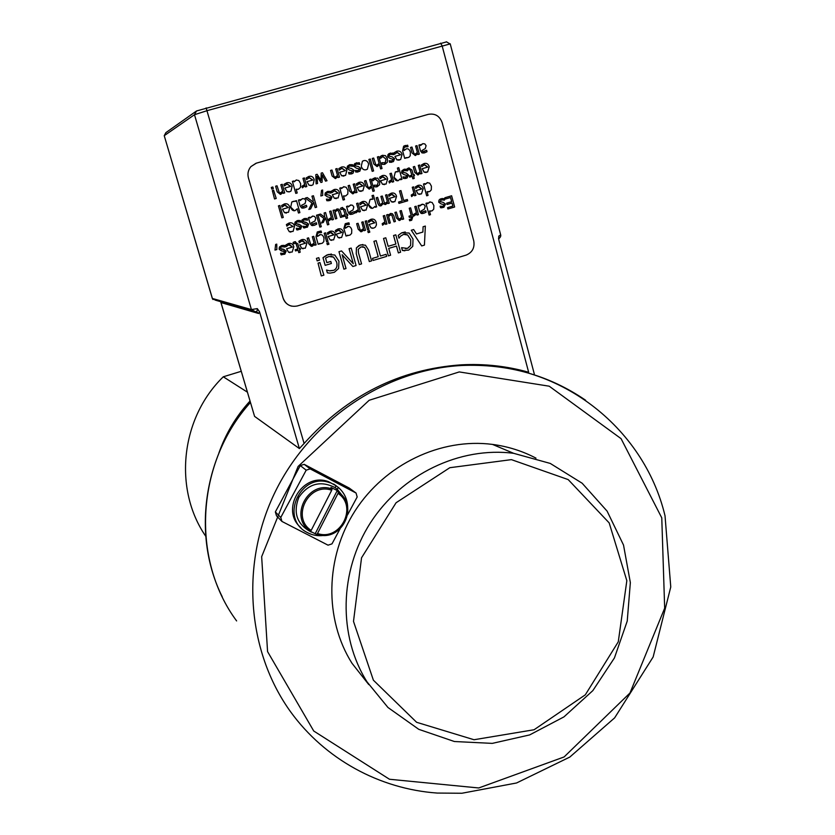 <?xml version="1.0" encoding="UTF-8"?>
<svg xmlns="http://www.w3.org/2000/svg" width="835" height="835" viewBox="0 0 835 835"><rect width="100%" height="100%" fill="white"/><g stroke="black" fill="none" stroke-linecap="round" stroke-linejoin="round"><path stroke-width="1.25" d="M247.369 392.147L223.289 376.794L241.211 371.304M249.999 401.061C236.054 416.331 225.669 433.709 218.833 453.186M205.723 536.227C173.148 489.039 180.652 418.043 223.289 376.794M315.202 533.711L308.919 530.642L310.422 531.3L311.173 530.413L331.714 490.239L332.048 488.986L330.994 487.431L337.257 490.552L338.342 492.107L338.008 493.37L317.498 533.502L316.736 534.39L315.202 533.711L337.257 490.552M311.33 532.104C296.989 524.516 292.834 512.899 298.867 497.274C308.512 483.528 320.588 480.292 335.075 487.598L337.309 489.31L342.966 496.512M333.562 484.112L338.321 487.421L337.236 489.456M336.067 485.751L328.614 481.722L336.067 485.751L335.075 487.598M338.321 487.421C344.406 492.723 347.527 499.487 347.684 507.701M323.897 535.402C317.843 536.268 312.175 535.245 306.894 532.333C279.067 518.264 300.892 471.451 330.002 482.787M333.614 484.029L336.275 485.845M300.871 527.616C279.568 509.903 302.771 471.545 328.614 481.722M340.085 528.785L331.986 543.867L328.04 545.172L281.938 521.437L280.769 517.47L275.352 511.928L300.276 465.575L306.195 470.168L310.182 468.894L356.054 493.036L357.182 496.971L347.569 514.861M280.769 517.47L306.195 470.168M310.182 468.894L304.18 464.333L349.187 488.026L356.054 493.036M300.276 465.575L304.18 464.333M281.938 521.437L276.5 515.811L275.352 511.928M373.381 680.181L353.497 621.376L361.545 557.79L396.082 502.743L449.814 467.704L511.396 459.636L568.197 479.593L609.174 522.898L626.834 580.69L618.276 641.812L585.325 694.814L534.076 729.748L474.019 739.737L416.623 722.296L373.381 680.181M368.767 684.575L351.984 663.261C324.137 619.142 325.128 557.3 355.125 510.749C385.112 464.177 440.901 437.686 492.483 444.408C507.93 446.443 522.428 451.015 535.986 458.144M367.045 681.903L387.972 707.495L418.773 729.331L454.407 741.522L492.274 743.38L529.64 734.925L563.949 716.889L592.85 690.608L614.435 657.928L627.231 621.094L630.352 582.6L623.526 545.078L607.108 511.135L582.141 483.225L550.255 463.425L513.661 453.321C459.97 446.37 401.802 474.103 370.479 522.762C339.156 571.422 338.071 635.967 367.045 681.903M295.788 193.386L292.386 181.383L293.805 180.976L294.056 181.853L296.237 180.016L298.826 180.517L300.631 183.606L300.527 187.332L298.398 189.242L296.154 189.253L297.218 192.979L295.799 193.386L292.386 181.383L293.805 180.976M308.773 176.467C311.528 175.747 313.344 176.832 314.231 179.713L313.062 184.723L311.664 185.422L308.981 185.161L306.988 181.686L312.781 180.026L309.148 177.73L306.57 179.598L306.121 178.012L309.18 176.362M365.834 169.797C363.642 170.173 362.119 168.994 361.252 166.238L362.421 161.259L363.705 160.644C366.116 160.09 367.755 161.238 368.642 164.119L367.39 169.15L366.2 169.703C363.841 170.298 362.202 169.15 361.263 166.238L362.411 161.259L363.945 160.581M407.981 146.72L405.392 146.845L403.806 148.025L404.036 150.55L406.196 148.87C408.158 148.359 409.557 149.465 410.392 152.2L410.225 155.78L408.983 157.23L404.672 158.358L402.616 150.791L403.649 146.198L407.647 145.207L408.054 146.699L405.58 146.793M420.537 145.561L422.886 143.662L424.838 143.912L426.09 145.655L425.276 148.578L421.884 150.55L422.792 151.678L426.622 150.258L427.009 151.72L424.629 152.826L421.999 152.899L420.496 150.895L418.919 145.05L420.297 144.664L420.537 145.561L421.341 144.549M282.063 207.111L281.604 205.535L284.265 203.98C287.042 203.249 288.879 204.324 289.776 207.205L288.534 212.267L284.505 212.664L282.501 209.199L288.315 207.518L284.662 205.233L282.073 207.111L281.614 205.535L285.163 203.782M300.13 200.588L302.531 198.646L304.545 198.887L305.84 200.64L305.026 203.594L301.477 205.326L302.5 206.736L306.424 205.274L306.842 206.746L304.389 207.884L301.696 207.978L300.13 205.963L298.46 200.087L299.869 199.68L300.13 200.588M331.902 192.676L331.464 191.1L334.094 189.555C336.839 188.835 338.655 189.91 339.532 192.781L338.123 197.926L334.303 198.208L332.33 194.753L338.081 193.083L334.48 190.808L331.912 192.676L331.474 191.1L334.856 189.388M380.113 178.711L379.674 177.145L382.284 175.611C385.008 174.901 386.782 175.976 387.649 178.826L386.114 184.034L382.461 184.222L380.53 180.777L386.219 179.139L382.66 176.863L380.123 178.711L379.695 177.145L382.941 175.465M397.752 180.777L393.995 177.281L395.341 172L398.389 171.634L397.408 168.054L398.786 167.658L401.969 179.316L400.591 179.723L400.351 178.826L398.159 180.684C396.197 181.122 394.809 179.984 394.005 177.281L395.331 172L396.635 171.519M423.95 163.556C426.622 162.856 428.386 163.931 429.232 166.77L427.614 172.01L424.086 172.135L422.176 168.712L427.812 167.073L424.305 164.808L421.779 166.645L421.362 165.079L424.514 163.42M310.067 218.071L312.457 216.129L314.461 216.369L315.755 218.112L314.941 221.056L311.403 222.788L312.415 224.197L316.329 222.736L316.736 224.197L314.304 225.335L311.612 225.429L310.056 223.425L308.407 217.58L309.806 217.163L310.067 218.071M348.195 206.944L350.564 205.013L352.558 205.253L353.831 206.996L353.017 209.929L349.583 211.923L350.512 213.05L354.384 211.599L354.791 213.061L352.38 214.188L349.708 214.282L348.185 212.278L346.546 206.443L347.945 206.036L348.195 206.944L351.003 204.93M360.135 204.742L359.708 203.176L362.317 201.632C365.041 200.911 366.836 201.976 367.703 204.826L366.064 210.096L362.505 210.232L360.563 206.809L366.273 205.139L362.693 202.884L360.156 204.742L359.718 203.176L363.319 201.433M415.757 188.501L415.319 186.946L417.907 185.422C420.6 184.712 422.364 185.767 423.209 188.606L421.466 193.908L418.064 193.981L416.154 190.557L421.79 188.919L418.283 186.664L415.757 188.501L415.339 186.946L418.773 185.234M286.123 246.711L285.674 245.135L288.325 243.58C291.091 242.839 292.918 243.904 293.816 246.763L292.177 252.055L288.555 252.212L286.562 248.788L292.354 247.076L288.712 244.832L286.134 246.711L285.685 245.135L289.933 243.329M299.327 242.828L298.878 241.263L301.518 239.697C304.274 238.967 306.09 240.021 306.988 242.881L305.318 248.193L301.738 248.329L299.755 244.895L305.537 243.194L301.905 240.95L299.327 242.828L298.888 241.263L303.053 239.457M321.465 232.568L318.834 232.725L317.227 233.915L317.477 236.451L319.669 234.739C321.652 234.207 323.082 235.303 323.949 238.017L323.813 241.607L322.32 243.215L318.166 244.248L316.027 236.702L317.3 231.942L321.12 231.055L321.538 232.548L320.494 232.527M335.774 232.099L335.336 230.533L337.956 228.988C340.69 228.258 342.496 229.312 343.373 232.161L341.609 237.505L338.154 237.589L336.202 234.165L341.933 232.474L338.342 230.23L335.785 232.099L335.346 230.533L339.334 228.748M425.944 203.333L427.311 202.926L427.541 203.792L429.66 201.987L432.144 202.477L433.856 205.493L433.73 209.136L432.102 210.848L429.503 211.036L430.484 214.678L429.127 215.075L425.923 203.333L427.311 202.926M425.349 226.076L424.43 245.114L421.696 245.928L411.3 230.241L413.649 229.541L416.498 233.957L422.896 232.046L423.094 226.744L425.349 226.076L423.084 226.744L422.896 232.046L416.498 233.946M419.671 206.141L421.278 204.502L423.961 204.471L425.203 206.193L424.389 209.094L421.017 211.078L421.915 212.194L425.725 210.754L426.121 212.194L423.742 213.311L421.132 213.405L419.629 211.422L418.064 205.65L419.431 205.243L419.671 206.141L422.479 204.137M368.705 222.413L368.266 220.847L370.876 219.313C373.6 218.582 375.374 219.636 376.241 222.486L376.449 224.886L375.395 227.13L373.694 228.122L371.064 227.882L369.122 224.469L374.811 222.788L371.251 220.555L368.715 222.402L368.287 220.847L372.139 219.083M349.322 224.385L346.702 224.542L345.105 225.721L345.346 228.247L347.527 226.546C349.5 226.014 350.919 227.11 351.775 229.823L351.629 233.403L350.084 235.032L346.024 236.034L343.905 228.508L345.262 223.707L348.978 222.882L349.322 224.385M327.779 234.447L327.341 232.892L329.961 231.337C332.706 230.606 334.511 231.66 335.388 234.51L333.645 239.854L330.169 239.937L328.207 236.514L333.948 234.833L330.347 232.579L327.79 234.447L327.351 232.892L331.38 231.097M426.675 195.797L423.481 184.003L424.858 183.606L425.098 184.462L427.217 182.656L429.712 183.157L431.424 186.184L431.298 189.848L429.785 191.497L427.061 191.737L428.052 195.39L426.685 195.797L423.491 184.003L424.858 183.606M391.229 193.209C393.932 192.488 395.707 193.553 396.562 196.402L394.861 201.684L391.385 201.778L389.465 198.365L395.132 196.705L391.594 194.451L389.058 196.298L388.63 194.732L392.147 193.01M372.222 208.353L368.632 204.857L370.051 199.523L373.036 199.189L372.055 195.62L373.433 195.213L376.648 206.861L375.27 207.268L375.019 206.37L372.827 208.239C370.855 208.677 369.467 207.55 368.652 204.846L370.041 199.523L371.523 199.043M286.854 226.139L286.395 224.563L289.046 223.008C291.812 222.277 293.649 223.342 294.536 226.212L293.106 231.399L289.275 231.671L287.282 228.226L293.085 226.525L289.432 224.26L286.854 226.139L286.405 224.563L290.309 222.778M356.764 185.474L356.326 183.909L358.946 182.364C361.68 181.644 363.476 182.719 364.342 185.589L362.87 190.766L359.133 190.996L357.192 187.551L362.912 185.892L359.332 183.616L356.775 185.474L356.347 183.898L359.645 182.207M343.112 200.035L339.782 188.125L341.191 187.718L341.442 188.585L343.602 186.758L346.149 187.259L347.924 190.328L347.809 194.023L345.7 195.922L343.488 195.933L344.521 199.628L343.122 200.035L339.793 188.125L341.191 187.718M290.716 207.132L291.801 201.987L296.477 200.661L299.88 212.612L298.471 213.029L297.26 208.76L295.026 210.65C293.033 211.119 291.603 209.95 290.716 207.132L291.791 201.987L293.492 201.298M394.548 154.318L394.12 152.742L396.719 151.218C399.433 150.509 401.207 151.594 402.063 154.454L400.633 159.6L396.886 159.84L394.965 156.385L400.643 154.757L397.095 152.471L394.558 154.308L394.13 152.742L397.042 151.135M341.442 167.084C344.177 166.374 345.982 167.459 346.859 170.33L345.575 175.402L341.63 175.757L339.668 172.292L345.408 170.643L341.807 168.346L339.25 170.204L338.812 168.628L341.807 166.99M284.411 185.965L283.963 184.378L286.624 182.823C289.401 182.103 291.238 183.178 292.135 186.069L291.039 191.027L289.557 191.789L286.854 191.528L284.85 188.052L290.674 186.382L287.01 184.086L284.422 185.954L283.973 184.378L287.083 182.708M274.538 198.97L272.356 190.568L273.609 190.213L276.218 198.48L274.527 198.97L272.346 190.568L273.609 190.213M289.067 191.904L286.843 191.539L284.839 188.052L290.674 186.382L287.303 184.013M302.604 187.76L301.936 186.278L304.702 184.462L302.969 178.346L304.389 177.938L306.821 186.549L305.412 186.957L305.046 185.673L302.374 187.791L302.019 186.257M305.412 186.957L305.046 185.694M302.301 186.236L304.692 184.462L302.959 178.346L304.389 177.938M316.11 183.877L315.818 174.651L317.112 174.285L321.016 180.339L321.183 173.116L322.467 172.741L327.017 180.736L325.556 181.153L322.216 174.922L322.112 182.145L320.953 182.479L317.049 176.404L317.54 183.47L316.121 183.877L315.818 174.651M320.943 182.489L317.049 176.425M325.546 181.153L322.216 174.943M322.456 172.751L321.172 173.116L321.005 180.318M317.102 174.285L315.807 174.661M339.25 170.204L338.791 168.628L341.431 167.094M343.884 176.112L341.619 175.757L339.657 172.292L345.408 170.643M345.398 170.643L342.047 168.284M357.881 170.737L359.457 168.994L356.336 168.179L353.852 166.405L354.927 163.451L359.3 162.731L359.749 164.349L356.639 164.025L355.449 164.683L355.23 165.8L358.382 166.582L360.835 168.388L359.749 171.3L355.752 172.01L355.313 170.465L358.163 170.674L359.467 168.994L356.347 168.169L353.863 166.405L354.165 164.265L356.67 162.71M355.376 170.444L355.752 172.01M358.017 172L355.731 172.01M359.666 164.38L356.827 163.984M372.191 171.342L368.903 159.412L370.312 159.015L373.589 170.935L372.201 171.342L368.913 159.412L370.312 159.015M380.583 158.326L380.144 156.709L381.094 155.947L382.378 155.331L385.467 155.634L387.45 158.692L387.294 162.324L384.851 164.276L382.242 164.328L381.804 162.71L385.217 162.7L386.02 159.099L382.764 156.583L380.593 158.326L380.155 156.709L382.649 155.268M384.361 163.055L385.206 162.7L386.01 159.099L382.91 156.542M381.866 162.689L382.232 164.328L384.497 164.37M399.172 160.195L396.875 159.84L394.945 156.385L400.643 154.757L397.293 152.419M415.277 155.55L412.062 153.003L410.559 147.451L411.958 147.054L414.056 153.755L415.506 154.026L417.343 152.387L415.621 146L416.989 145.614L419.295 154.141L417.928 154.538L417.667 153.588L415.517 155.498L412.083 152.993L410.58 147.451L411.958 147.054M417.907 154.548L417.657 153.609M416.978 145.614L415.6 146.01L417.343 152.387L415.298 154.078M281.865 217.851L278.42 205.88L279.85 205.473L283.274 217.444L281.865 217.851L278.431 205.88L279.85 205.473M294.473 210.754L290.705 207.132M298.46 213.029L297.25 208.771M296.467 200.661L295.173 201.465M308.825 209.46L311.987 203.02L305.307 198.104L307.238 197.54L312.812 201.684L313.25 200.744L311.956 196.173L313.438 195.745L316.663 207.184L315.192 207.612L313.709 202.362L310.63 208.938L308.825 209.46L311.987 203.02L305.318 198.104L307.238 197.54M315.192 207.612L313.699 202.373M313.428 195.755L311.956 196.173M312.801 201.684L313.25 200.744L311.946 196.183M327.456 191.476L330.409 191.403L330.869 193.021L327.738 192.708L326.548 193.355L326.328 194.482L329.491 195.254L331.954 197.05L330.817 200.003L329.595 200.557L326.85 200.692L326.422 199.148L329.282 199.346L330.587 197.665L327.445 196.851L324.951 195.098L325.253 192.948L328.145 191.319M328.729 199.461L330.013 199.001L330.577 197.665L327.435 196.851L324.94 195.098L325.243 192.958L327.445 191.476M326.475 199.127L326.84 200.692L328.708 200.744M330.796 193.042L328.145 192.614M345.053 196.068L343.488 195.943M341.431 188.574L343.957 186.685M361.158 191.392L359.123 190.996L357.182 187.551L362.912 185.892L359.76 183.512M372.859 180.809L372.41 179.201L373.36 178.44L377.744 178.116L379.727 181.153L379.581 184.775L377.128 186.748L374.518 186.8L374.08 185.182L377.43 185.213L378.297 181.571L375.04 179.066L372.869 180.809L372.42 179.201L375.197 177.698M376.491 185.558L377.42 185.213L378.286 181.571L375.343 178.993M374.143 185.161L374.508 186.8L376.512 186.883M389.496 182.928L388.891 181.456L391.615 179.65L389.966 173.607L391.344 173.2L393.682 181.727L392.293 182.134L391.949 180.861L389.319 182.948L388.985 181.435M392.283 182.134L391.939 180.871M391.333 173.21L389.945 173.607L391.615 179.65M389.204 181.414L391.605 179.661M404.067 169.307L406.979 169.234L407.417 170.841L404.349 170.528L403.169 171.175L402.95 172.292L406.06 173.064L408.461 174.849L407.156 177.897L406.134 178.325L403.441 178.45L403.023 176.916L405.831 177.114L407.115 175.454L404.036 174.64L401.593 172.887L401.906 170.768L404.62 169.171M405.403 177.218L407.104 175.454L404.025 174.64L401.583 172.887L401.896 170.768L404.056 169.307M405.445 178.481L403.42 178.45L403.002 176.916M407.334 170.872L406.102 170.476M406.092 170.486L404.662 170.444M417.813 174.953L414.755 172.386L413.262 166.854L414.651 166.457L416.748 173.137L418.189 173.398L420.026 171.76L418.304 165.403L419.681 165.006L421.978 173.503L420.61 173.91L420.349 172.96L418.199 174.859L414.776 172.386L413.273 166.854L414.651 166.457M420.61 173.91L420.339 172.981M417.865 173.471L420.026 171.76L418.293 165.403L419.681 165.006M290.904 232.088L289.265 231.671L287.271 228.226L293.085 226.525L289.421 224.26M304.545 223.957L301.592 222.235L301.894 220.096L304.107 218.603L307.092 218.519L307.551 220.137L304.399 219.835L303.209 220.492L302.99 221.619L306.174 222.381L308.647 224.156L307.416 227.183L303.522 227.819L303.084 226.275L305.965 226.462L307.27 224.782L304.117 223.978L301.602 222.235L301.905 220.096L305.234 218.394M305.099 226.609L306.643 226.16L307.259 224.782L305.203 223.916M304.869 227.913L303.512 227.819L303.074 226.275M304.921 222.444L305.464 222.413M307.468 220.158L305.067 219.709M319.868 227.11L316.507 215.211L317.916 214.804L321.277 226.692L319.878 227.11L316.517 215.211L317.916 214.804M328.604 219.261L331.338 217.444L329.637 211.38L331.036 210.973L333.436 219.511L332.038 219.918L331.683 218.645L329.021 220.753L328.677 219.24M329.021 220.753L328.593 219.261M332.027 219.918L331.672 218.666M331.025 210.973L329.627 211.38L331.338 217.444L329.439 219.083M328.76 219.24L329.428 219.083M340.92 209.564L340.555 208.28L342.026 207.581L345.231 209.658L346.556 214.386L347.496 214.115L347.83 215.294L346.89 215.576L347.569 218.018L346.181 218.426L345.492 215.983L342.935 216.735L342.601 215.545L345.158 214.793L343.362 209.136L340.92 209.564L340.565 208.27L342.632 207.466M342.914 216.735L342.59 215.545L345.158 214.793L343.362 209.136L342.507 208.844M346.17 218.426L345.481 215.983M346.556 214.386L347.496 214.115M355.992 212.862L355.564 211.37L358.298 209.554L356.618 203.51L358.017 203.103L360.376 211.62L358.987 212.027L358.643 210.764L355.992 212.862L355.647 211.349M358.977 212.027L358.632 210.775M357.996 203.103L356.608 203.51L358.298 209.554M355.762 211.338L358.288 209.554M375.259 207.268L375.009 206.391M373.026 199.179L372.034 195.62L373.433 195.213M389.047 196.298L388.619 194.743L391.218 193.209M393.222 202.195L391.375 201.788L389.454 198.365L395.132 196.705L392.168 194.325M411.227 195.087L413.92 193.292L412.281 187.27L413.659 186.873L415.955 195.348L414.588 195.755L414.243 194.492L411.624 196.569L411.3 195.066M411.707 196.559L411.206 195.087M414.577 195.755L414.233 194.503M413.638 186.873L412.271 187.27L413.92 193.292L412.052 194.91M411.457 195.056L412.041 194.92M428.532 191.873L427.061 191.747M425.088 184.451L427.635 182.573M281.353 250.917L279.099 249.174L279.401 247.035L281.614 245.542L284.61 245.448L285.079 247.056L281.917 246.763L280.717 247.431L280.497 248.559L283.702 249.31L286.186 251.074L284.829 254.174L281.051 254.748L280.602 253.214L283.493 253.391L284.808 251.7L281.635 250.917L279.109 249.174L279.412 247.035L283.222 245.313M282.23 253.537L284.098 253.13L284.798 251.7L283.514 250.824M280.664 253.193L281.04 254.748L281.76 254.842M281.76 249.404L283.806 249.31M284.996 247.076L282.94 246.638M294.578 241.774L297.813 243.841L299.16 248.569L300.109 248.287L300.443 249.477L299.504 249.759L300.203 252.201L298.794 252.619L298.095 250.176L295.507 250.938L295.162 249.748L297.751 248.987L296.592 244.916L295.924 243.319L293.45 243.768L293.085 242.474L295.465 241.639M293.44 243.768L293.075 242.474L294.567 241.774M295.496 250.938L295.152 249.748L297.751 248.987L295.924 243.319L295.214 243.027M298.784 252.619L298.085 250.176M299.16 248.569L300.109 248.287M311.382 246.377L308.741 243.789L307.165 238.246L308.585 237.839L310.777 244.53L312.259 244.77L314.127 243.11L312.321 236.733L313.72 236.326L316.141 244.843L314.732 245.26L314.471 244.311L312.28 246.241L308.752 243.789L307.176 238.246L308.585 237.839M314.722 245.26L314.461 244.321M313.709 236.326L312.321 236.733M311.591 244.885L314.127 243.11L312.311 236.733M327.32 244.686L326.902 243.204L328.499 242.734L328.917 244.217L327.33 244.686L326.913 243.204L328.499 242.734M331.672 240.365L330.159 239.937L328.197 236.524L333.948 234.833L331.234 232.433M349.312 224.385L347.903 224.354M346.003 236.034L343.895 228.508L345.252 223.707L348.425 222.893M348.508 235.428L347.308 235.261M345.346 228.237L348.299 226.41M368.225 232.61L367.807 231.128L369.394 230.658L369.801 232.14L368.235 232.61L367.817 231.128L369.394 230.658M372.661 228.299L371.043 227.882L369.112 224.469L374.811 222.788L372.045 220.409M388.943 223.362L386.615 214.887L388.004 214.48L388.265 215.42L390.425 213.52L392.45 213.739L393.87 215.973L395.373 221.463L394.005 221.87L391.886 215.232L390.436 214.981L388.599 216.63L390.342 222.955L388.964 223.362L386.626 214.887L388.004 214.48M394.005 221.87L391.876 215.232L390.978 214.866M388.265 215.409L391.03 213.405M409.651 220.764L409.296 219.459L411.018 219.135L411.676 216.964L409.327 217.351L409.004 216.171L411.227 215.513L409.244 208.239L410.622 207.842L412.605 215.117L413.523 214.845L413.847 216.014L412.928 216.286L411.676 220.273L409.672 220.764L409.38 219.438M413.513 214.845L412.605 215.106M410.601 207.842L409.233 208.239L411.227 215.513L408.993 216.171L409.327 217.351M409.703 219.438L411.008 219.135L411.582 216.682M419.42 205.243L418.064 205.65M422.343 213.593L421.111 213.405L419.619 211.422L418.043 205.65M422.458 212.247L425.725 210.754M442.185 206.506L443.281 206.224L444.168 204.721L441.13 203.928L438.719 202.195L439.033 200.087L440.316 198.96L444.063 198.553L444.491 200.149L441.454 199.836L440.076 201.6L443.145 202.352L445.514 204.105L443.855 207.33L440.536 207.696L440.128 206.182L442.905 206.37L444.189 204.721L441.141 203.928L438.74 202.195L439.043 200.087L442.164 198.438M442.039 207.79L440.525 207.696L440.118 206.182M444.408 200.17L442.028 199.732M317.154 260.854L316.444 258.37L318.803 257.671L319.513 260.155L317.164 260.854L316.455 258.37L318.803 257.671M325.159 265.342L322.988 257.691L328.249 254.498L334.814 255.03L338.958 261.188L338.592 268.505L334.365 272.304L330.075 273.118L327.362 272.826L326.568 270.018L329.334 270.791L333.708 270.331C336.641 268.891 337.611 266.104 336.62 261.96L333.562 257.128L328.917 256.491L325.556 258.099L326.84 262.628L330.796 261.449L331.38 263.495L325.17 265.342L322.999 257.691L326.767 255.061L331.453 254.059M326.829 262.628L330.796 261.449M329.961 270.874L333.697 270.331C336.63 268.891 337.601 266.104 336.609 261.96L333.562 257.128M333.551 257.128L330.911 256.22M329.032 273.066L327.351 272.815L326.558 270.018M360.49 244.905L365.448 245.187L368.548 250.02L371.575 260.896L369.331 261.574L366.304 250.698L364.592 247.39L361.044 246.889L358.267 249.268L358.507 252.953L361.565 263.891L359.311 264.57L356.263 253.683L356.409 247.87L359.06 245.438L362.901 244.53M359.3 264.57L356.253 253.673L356.388 247.87L360.469 244.905M369.32 261.574L366.283 250.698L364.571 247.39L362.588 246.649M388.369 255.886L383.536 238.466L385.801 237.798L388.15 246.335L395.915 244.029L393.567 235.501L395.811 234.833L400.591 252.233L398.358 252.901L396.479 246.085L388.724 248.392L390.603 255.218L388.369 255.886L383.547 238.466L385.801 237.798M398.347 252.901L396.468 246.085M395.79 234.833L393.556 235.501L395.915 244.029L388.15 246.325M413.638 229.541L411.279 230.241L421.696 245.928M398.973 238.163L398.211 235.397L401.75 232.808L409.087 233.028L413.033 239.113L412.751 246.346L408.659 250.124L402.355 250.458L401.593 247.671L407.417 248.392L410.643 245.5L410.705 239.802L407.71 235.011L403.576 234.364L400.549 236.19L398.984 238.163L398.222 235.397L401.76 232.808L405.257 231.984M405.539 248.684L407.824 248.256L410.632 245.5L410.695 239.802L407.699 235.011L404.902 234.155M404.86 250.803L402.345 250.458L401.771 247.619M376.178 240.657L380.436 256.021L386.104 254.331L386.668 256.397L373.088 260.447L372.514 258.391L378.192 256.7L373.923 241.325L376.178 240.657L373.913 241.325L378.192 256.7L372.504 258.391L373.088 260.447M386.083 254.331L380.436 256.021M338.989 251.69L341.536 250.928L353.299 263.756L349.072 248.694L351.191 248.068L356.075 265.53L352.871 266.49L342.131 254.706L346.014 268.536L343.905 269.173L338.979 251.69L341.536 250.928M343.895 269.173L338.979 251.69M352.871 266.49L342.131 254.727M351.18 248.068L349.061 248.694L353.278 263.735M321.308 275.915L318.041 263.14L319.941 262.576L323.886 275.153L321.318 275.915L318.031 263.14L319.941 262.576M451.62 195.776L454.637 207.007L447.915 208.99L447.56 207.665L452.852 206.099L452.027 203.03L447.09 204.481L446.725 203.155L451.672 201.694L450.556 197.53L445.253 199.085L444.888 197.759L451.62 195.776L444.878 197.759L445.253 199.085M447.069 204.481L446.715 203.155L451.651 201.694L450.535 197.53M447.915 208.99L447.539 207.665L452.852 206.099L452.006 203.03M429.127 215.075L425.923 203.333M430.808 211.182L429.503 211.036M427.53 203.771L430.202 201.872M413.711 214.407L416.404 212.612L414.765 206.621L416.143 206.214L418.439 214.668L417.072 215.065L416.728 213.812L414.118 215.889L413.784 214.386M414.097 215.889L413.701 214.418M417.072 215.065L416.717 213.823M416.122 206.214L414.765 206.621M413.868 214.386L416.404 212.612L414.755 206.621M399.172 220.523L396.416 217.945L394.913 212.455L396.301 212.048L398.41 218.686L399.861 218.937L401.698 217.298L399.965 210.973L401.332 210.566L403.649 219.02L402.282 219.428L402.021 218.488L399.871 220.398L396.437 217.945L394.924 212.455L396.301 212.048M402.261 219.428L402.011 218.509M401.322 210.566L399.944 210.973L401.698 217.298L399.318 219.041M382.2 223.707L384.904 221.901L383.244 215.889L384.632 215.482L386.96 223.947L385.582 224.354L385.238 223.091L382.607 225.189L382.273 223.686M382.597 225.189L382.19 223.707M385.572 224.354L385.227 223.112M384.611 215.482L383.244 215.889M382.326 223.686L384.904 221.901L383.234 215.889M367.515 229.688L365.156 221.202L366.555 220.795L368.913 229.281L367.525 229.688L365.177 221.202L366.555 220.795M360.897 231.796L358.194 229.207L356.649 223.696L358.058 223.289L360.198 229.949L361.67 230.209L363.517 228.55L361.753 222.204L363.131 221.797L365.5 230.283L364.112 230.69L363.851 229.75L361.68 231.671L358.205 229.207L356.67 223.696L358.058 223.289M364.102 230.69L363.841 229.761M363.121 221.797L361.753 222.204M361.075 230.314L363.496 228.55L361.732 222.204M339.678 238.006L338.144 237.589L336.192 234.165L341.933 232.474L339.208 230.084M326.6 241.753L324.189 233.247L325.608 232.829L328.009 241.346L326.61 241.753L324.199 233.247L325.608 232.829M318.166 244.248L316.016 236.702L317.29 231.942L320.765 231.065M320.598 243.643L319.471 243.476M317.477 236.441L320.515 234.604M303.157 248.746L301.727 248.329L299.744 244.895L305.537 243.194M305.526 243.194L302.875 240.793M289.922 252.64L288.545 252.212L286.551 248.788L292.354 247.076L289.724 244.676M274.976 250.082L275.644 244.446L276.75 244.123L276.865 249.529L274.986 250.082L275.633 244.446L276.75 244.123M419.932 194.378L418.053 193.981L416.143 190.568L421.79 188.919L418.815 186.549M400.946 190.578L403.67 200.557L407.313 199.481L407.678 200.817L398.942 203.385L398.566 202.049L402.219 200.974L399.495 191.006L400.946 190.578L399.485 191.006L402.219 200.974L398.556 202.049L398.942 203.385M407.303 199.481L403.67 200.546M377.629 197.384L379.737 204.105L381.052 204.366L382.67 202.748L380.906 196.423L382.284 196.027L384.392 202.738L385.707 202.999L387.304 201.423L385.561 195.066L386.939 194.67L389.277 203.166L387.899 203.573L387.638 202.634L385.718 204.46L383.171 203.625L381.073 205.827L379.153 205.598L377.796 203.385L376.251 197.78L377.629 197.384L376.251 197.78M380.51 205.932L379.142 205.608L377.785 203.396L376.23 197.791M385.196 204.565L383.171 203.636M387.899 203.573L387.628 202.654M386.929 194.67L385.54 195.066L387.304 201.423L385.707 202.999M382.273 196.027L380.896 196.423L382.67 202.748M380.635 204.45L382.66 202.748M364.3 210.65L362.494 210.232L360.553 206.809L366.273 205.139L363.319 202.748M347.934 206.047L346.535 206.443L348.185 212.278M351.003 214.459L349.698 214.282L348.164 212.278M351.097 213.102L354.384 211.599M335.451 218.916L333.05 210.378L334.459 209.971L334.72 210.911L336.912 209L338.968 209.23L340.409 211.474L341.964 217.016L340.565 217.424L338.405 210.733L336.923 210.472L335.065 212.132L336.86 218.509L335.461 218.916L333.061 210.378L334.459 209.971M340.555 217.424L338.394 210.733L337.434 210.368M334.72 210.9L337.455 208.896M321.506 222.997L323.928 218.436L318.636 214.585L320.494 214.052L324.752 217.277L324.137 212.988L325.546 212.57L328.886 224.458L327.487 224.876L325.535 217.925L323.26 222.486L321.517 222.997L323.928 218.436L318.646 214.585L320.494 214.052M327.477 224.876L325.525 217.935M325.535 212.581L324.126 212.988L324.742 217.267M310.067 218.06L312.958 216.035M309.795 217.163L308.407 217.58M312.801 225.617L311.601 225.429L310.046 223.425L308.386 217.58M316.319 222.736L312.948 224.25M297.27 225.982L294.755 224.229L295.058 222.089L297.27 220.597L300.256 220.513L300.715 222.131L297.573 221.828L296.362 222.486L296.154 223.613L299.337 224.375L301.821 226.149L300.61 229.166L296.696 229.813L296.258 228.279L299.139 228.466L300.443 226.776L297.281 225.982L294.765 224.229L295.068 222.089L298.429 220.388M298.241 228.613L299.828 228.153L300.433 226.776L298.46 225.909M296.321 228.258L296.686 229.823L298.001 229.917M297.928 224.458L298.721 224.396M300.631 222.152L298.252 221.703M421.769 166.645L421.341 165.079L423.93 163.566M426.153 172.521L424.065 172.135L422.166 168.712L427.812 167.073M427.802 167.073L424.66 164.714M408.826 167.96L411.968 170.048L413.241 174.766L414.17 174.494L414.494 175.684L413.565 175.955L414.233 178.398L412.855 178.794L412.198 176.352L409.661 177.083L409.338 175.903L411.874 175.162L410.131 169.515L407.72 169.933L407.365 168.649L409.16 167.887M407.72 169.933L407.355 168.649L408.816 167.971M409.651 177.083L409.327 175.903L411.853 175.173L410.131 169.515M410.11 169.515L409.108 169.244M412.845 178.794L412.177 176.352M414.16 174.505L413.241 174.766M400.581 179.723L400.341 178.847M398.775 167.658L397.397 168.065L398.368 171.624M384.507 184.608L382.451 184.222L380.52 180.788L386.219 179.139M386.198 179.139L383.067 176.769M369.122 189.086L366.074 186.508L364.54 180.955L365.949 180.558L368.089 187.259L369.55 187.52L371.408 185.871L369.644 179.483L371.032 179.087L374.31 190.964L372.921 191.372L371.732 187.071L369.561 188.992L366.085 186.508L364.551 180.955L365.949 180.558M372.911 191.372L371.732 187.092M369.185 187.604L371.387 185.871L369.623 179.483L371.032 179.087M348.132 185.704L349.531 185.307L351.692 192.019L353.163 192.28L355.011 190.62L353.236 184.232L354.635 183.825L357.004 192.384L355.616 192.781L355.355 191.831L353.174 193.751L349.677 191.267L348.122 185.714L349.531 185.307M352.704 193.856L349.667 191.267L348.122 185.714M355.606 192.781L355.345 191.852M354.624 183.825L353.236 184.232M352.777 192.363L355 190.63L353.226 184.232M336.286 198.605L334.292 198.208L332.32 194.753L338.081 193.083L334.95 190.704M320.849 195.974L321.527 190.328L322.613 190.015L322.717 195.432L320.859 195.964L321.517 190.328L322.613 190.015M300.13 200.577L300.944 199.555M299.859 199.68L298.45 200.087L300.12 205.963L301.685 207.978L303.157 208.145M303.168 206.788L306.424 205.274M300.934 199.555L302.875 198.573M286.395 213.082L284.495 212.664L282.491 209.199L288.315 207.518M288.305 207.518L285.215 205.118M424.023 152.982L421.988 152.899L420.485 150.895L418.909 145.06L420.297 144.664M423.909 151.646L426.622 150.258M421.331 144.549L422.99 143.63M404.662 158.358L402.595 150.791L403.639 146.209L405.434 145.447M407.804 157.7L405.956 157.606M404.036 150.54L406.363 148.828M391.678 161.009L393.212 159.276L390.122 158.452L387.67 156.688L388.828 153.682L393.087 153.035L393.525 154.652L390.436 154.318L389.256 154.966L389.037 156.082L392.158 156.876L394.579 158.671L393.421 161.625L389.538 162.272L389.11 160.727L391.939 160.946L393.233 159.276L390.133 158.452L387.68 156.688L387.983 154.559L390.446 153.024M391.824 162.261L389.517 162.272L389.183 160.706M393.442 154.673L390.603 154.277M372.285 158.441L373.673 158.045L375.813 164.766L377.274 165.038L379.132 163.389L377.368 156.98L378.756 156.583L382.033 168.503L380.645 168.9L379.455 164.599L377.295 166.509L373.819 164.004L372.274 158.452L373.673 158.045M377.023 166.572L373.809 164.004L372.274 158.452M380.635 168.9L379.455 164.61M377.055 165.09L379.111 163.389L377.357 156.99L378.756 156.583M349.583 164.735L352.537 164.672L352.986 166.301L349.875 165.967L348.675 166.624L348.456 167.751L351.618 168.534L354.071 170.33L353.007 173.231L351.712 173.837L348.978 173.962L348.55 172.407L351.399 172.615L352.704 170.945L349.573 170.121L347.089 168.357L347.391 166.207L349.907 164.662M351.107 172.688L352.694 170.945L349.562 170.121L347.078 168.357L347.381 166.217L349.573 164.745M351.243 173.951L348.967 173.962L348.529 172.417M352.902 166.322L351.66 165.925M351.639 165.935L350.053 165.925M335.336 178.586L332.1 176.008L330.545 170.423L331.954 170.027L334.136 176.769L335.618 177.03L337.486 175.371L335.691 168.952L337.089 168.545L339.49 177.145L338.091 177.542L337.82 176.592L335.628 178.513L332.121 176.008L330.556 170.423L331.954 170.027M338.071 177.552L337.81 176.602M337.079 168.555L335.68 168.952L337.486 175.371M335.367 177.093L337.465 175.381M306.56 179.598L306.111 178.012L308.762 176.467M311.204 185.527L308.971 185.161L306.977 181.686L312.781 180.026L309.409 177.657M297.918 189.357L296.154 189.263M294.056 181.842L296.446 179.963M280.424 194.398L277.21 191.81L275.602 186.205L277.032 185.787L279.266 192.572L280.769 192.833L282.647 191.163L280.81 184.702L282.23 184.295L284.693 192.927L283.274 193.344L283.002 192.384L280.79 194.315L277.22 191.81L275.613 186.195L277.032 185.787M283.263 193.344L282.992 192.394M280.466 192.906L282.647 191.163L280.8 184.712L282.23 184.295M271.772 189.065L271.302 187.437L272.857 186.988L273.316 188.626L271.782 189.065L271.312 187.437L272.857 186.988M466.045 255.134L297.427 305.944C290.507 307.29 285.716 304.65 283.065 298.011L248.433 177.938C247.348 173.701 248.172 169.923 250.917 166.603L256.408 163.138L428.271 114.353C435.045 113.174 439.68 115.95 442.174 122.672L473.737 240.814C474.896 247.651 472.391 252.4 466.233 255.072L466.045 255.134M291.582 306.142C287.303 304.994 284.464 302.28 283.055 298.011L248.423 177.949C247.337 173.701 248.162 169.923 250.907 166.614L256.032 163.253M446.568 41.886L196.507 110.982L165.873 132.64M194.492 114.708L251.418 309.566L212.33 298.45L164.234 135.688L194.492 114.708L196.507 110.982L194.492 114.708L207.341 110.585L450.222 43.89M220.92 302.531L254.581 416.383L299.389 448.572L304.107 443.458C347.443 395.331 399.871 369.112 461.39 364.822C484.498 363.632 506.918 366.106 528.649 372.253L511.114 368.11M299.389 448.572L259.528 311.758L257.284 308.616C257.42 311.079 256.669 312.05 255.019 311.538L251.418 309.566L257.284 308.616M254.581 416.383L220.993 302.573L258.62 313.501L259.528 311.758M498.641 238.987L498.578 238.434C499.382 239.019 499.434 238.246 498.745 236.107L498.808 239.802L534.296 373.976M338.008 493.37C358.215 506.542 340.346 541.529 317.498 533.502M311.173 530.413C290.726 517.335 308.804 481.962 331.714 490.239M316.736 534.39L320.024 535.141C342.381 539.66 357.85 507.356 340.002 493.412L338.342 492.107M332.048 488.986C307.833 480 288.607 517.606 310.422 531.3M661.769 517.846L664.67 608.172L629.976 692.998L564.105 756.948L478.726 787.969L389.465 779.253L313.741 731.022L267.565 651.592L261.658 556.694L298.105 466.431L369.174 400.268L459.26 371.93L549.211 386.198L621.083 438.667L661.769 517.846M236.618 620.927C190.62 559.074 196.058 462.705 250.427 402.501M467.809 364.571L468.915 365.239M585.627 400.257C549.033 375.186 507.732 363.59 461.734 365.49C385.78 369.498 311.309 418.909 275.665 490.896C240.104 562.915 246.669 650.799 290.528 711.712C325.034 759.349 379.654 788.981 437.206 793.062L461.901 793.25L516.552 782.979L569.804 757.074L614.644 717.86L653.147 656.968L670.766 586.963L665.025 515.8C643.754 426.341 557.227 359.426 461.734 365.49L459.657 364.916M440.556 43.169L442.091 45.695L528.649 372.253M206.13 107.892L304.107 443.458M252.034 310.683L215.44 300.183L212.403 298.533L164.234 135.688L165.904 132.588M220.45 301.623L220.993 302.573L220.471 301.633M258.62 313.501L256.376 311.465M500.697 234.927L498.745 236.107M320.024 535.141C342.642 539.734 357.996 506.835 339.636 493.099L336.912 488.976M222.256 596.806C191.799 535.955 203.176 455.148 250.396 402.418M492.483 444.408L513.661 453.321M446.36 41.771L449.825 43.817M498.599 238.622L498.558 238.079M212.977 299.514L212.34 298.492M499.215 238.351C500.426 237.244 500.927 236.159 500.739 235.094L450.201 43.796"/></g></svg>
